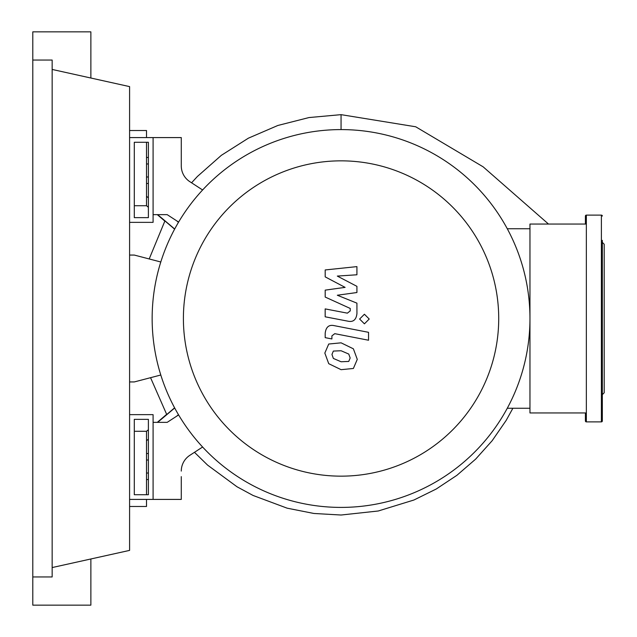 <?xml version="1.0" encoding="UTF-8"?>
<svg xmlns="http://www.w3.org/2000/svg" width="637" height="637" viewBox="0 0 637 637"><rect width="100%" height="100%" fill="white"/><g stroke="black" fill="none" stroke-linecap="round" stroke-linejoin="round"><path stroke-width="0.96" d="M134.296 419.345L148.389 419.345L148.389 494.718L134.296 494.718L134.296 419.345M129.59 414.647L153.087 414.647L153.087 499.416L129.59 499.416M160.803 375.01L134.296 381.937L129.59 381.937M129.59 255.063L134.296 255.063L160.803 261.99M183.4 318.5A157.657 157.657 0 0 0 341.058 476.158A157.657 157.657 0 0 0 498.715 318.5A157.657 157.657 0 0 0 341.058 160.843A157.657 157.657 0 0 0 183.4 318.5M152.147 318.5A188.91 188.91 0 0 0 341.058 507.41A188.91 188.91 0 0 0 529.96 318.5L529.96 412.951L586.351 412.951L586.351 224.049L529.96 224.049L529.96 318.5A188.91 188.91 0 0 0 341.058 129.59A188.91 188.91 0 0 0 152.147 318.5M507.275 228.747L529.96 228.747M507.275 408.253L529.96 408.253M189.834 455.328A18.799 18.799 0 0 0 181.282 471.085A18.799 18.799 0 0 1 189.834 455.328L202.606 447.023M178.615 414.926L167.189 422.355L153.087 422.355L153.087 499.416L181.282 499.416L181.282 476.627M178.615 222.074L167.189 214.645L153.087 214.645L153.087 137.584L181.282 137.584L181.282 165.915A18.799 18.799 0 0 0 189.834 181.672L202.606 189.977M181.282 165.915A18.799 18.799 0 0 0 189.834 181.672M348.757 361.426L350.159 357.986L348.757 354.061L341.09 350.748L333.358 351.075L331.957 354.451L333.358 358.432L341.09 361.76L348.757 361.426M353.384 348.813L341.09 342.833L328.732 344.028L324.83 353.065L328.732 363.679L341.09 369.675L353.384 368.473L357.277 359.372L353.384 348.813M368.544 332.323L334.266 325.658C328.995 324.464 325.969 326.956 325.196 333.151L325.196 337.65L331.893 338.948L331.893 335.906L334.751 333.669L368.544 340.23L368.544 332.323M359.618 319.033L364.42 323.835L369.221 319.033L364.42 314.24L359.618 319.033M325.196 276.872L345.103 287.375L325.196 290.138L325.196 297.057L350.223 308.443L350.231 310.904L347.372 313.157L325.173 308.897L325.173 316.804L347.898 321.167C353.177 322.338 356.194 319.83 356.935 313.635L356.919 303.148L337.315 295.234L356.919 292.526L356.919 286.339L337.315 276.084L356.919 274.778L356.919 266.616L325.196 269.953L325.196 276.872M134.296 217.655L148.389 217.655L148.389 142.282L134.296 142.282L134.296 217.655M129.59 222.353L153.087 222.353L153.087 137.584L129.59 137.584M146.51 183.496L148.389 183.496M146.51 176.99L148.389 176.99M146.51 163.964L148.389 163.964M146.51 157.45L148.389 157.45M146.51 453.504L148.389 453.504M146.51 460.01L148.389 460.01M146.51 479.55L148.389 479.55M146.51 473.036L148.389 473.036M146.51 494.718L146.51 431.281L148.389 429.784M157.657 422.355L174.697 407.998M146.51 440.677L148.389 439.212M176.72 416.152L178.456 414.655M150.555 377.685L166.735 414.528L174.602 407.823M134.296 431.281L146.51 431.281L148.389 429.736M157.291 422.355L166.631 414.345M174.61 229.153L164.919 220.912L149.193 258.956M191.562 182.795L197.398 176.481L221.358 155.324L248.39 138.173L277.851 125.473L308.993 117.558L341.058 114.652L341.058 129.59M512.881 408.253L506.192 420.372L492.17 440.7L475.656 459.118L456.904 475.313L436.218 489.025L413.923 500.013L378.251 510.993L341.058 515.022L313.89 513.47L287.152 508.175L253.056 495.451L237.012 486.772L207.606 465.129L194.468 452.31M174.697 229.002L157.657 214.645M148.389 207.216L146.51 205.719L146.51 142.282M164.824 221.079L157.291 214.645M148.389 207.264L146.51 205.719L134.296 205.719M178.456 222.345L176.72 220.848M148.389 197.788L146.51 196.323M548.489 224.049L483.133 166.822L415.706 126.779L341.058 114.652M129.59 506.471L146.51 506.471L146.51 499.416M146.51 137.584L146.51 130.529L129.59 130.529M585.411 412.951L585.411 420.946A0.94 0.94 0 0 0 586.351 421.885L586.351 412.951M585.411 224.049L585.411 216.054A0.94 0.94 0 0 1 586.351 215.115L586.351 224.049M602.331 216.054A0.94 0.94 0 0 0 601.392 215.115L601.392 421.885A0.94 0.94 0 0 0 602.331 420.946L602.331 240.356M602.331 405.108L602.331 420.946M602.331 394.629L604.21 392.75L604.21 244.25L602.331 242.371M602.331 359.332L602.331 342.411L602.331 359.332M602.331 318.5L602.331 294.589M52.154 69.441L129.59 86.608L129.59 550.392L52.154 567.559M32.79 60.045L52.154 60.045L52.154 576.955L32.79 576.955L32.79 31.85L90.868 31.85L90.868 78.025M90.868 558.975L90.868 605.15L32.79 605.15L32.79 576.955M601.392 421.885L586.351 421.885M601.392 215.115L586.351 215.115"/></g></svg>
